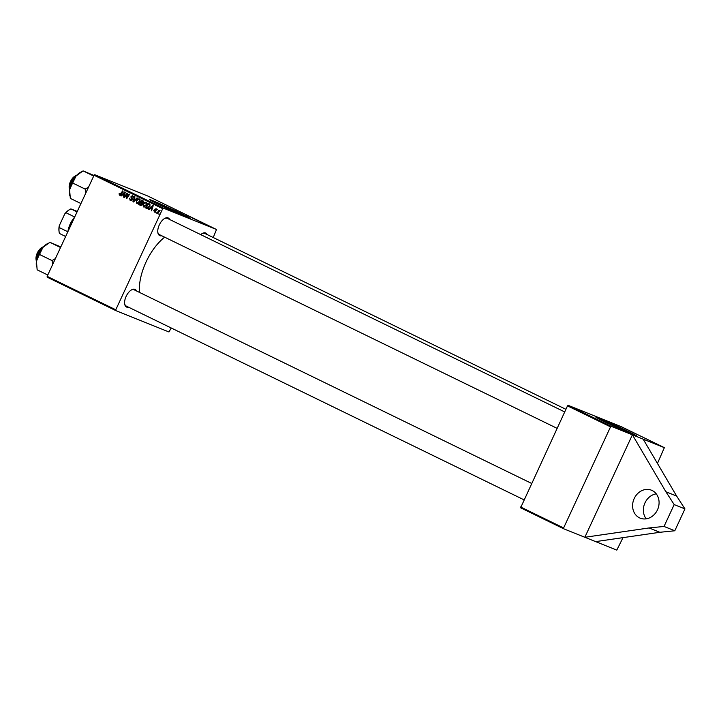 <?xml version="1.0" encoding="UTF-8"?>
<svg xmlns="http://www.w3.org/2000/svg" width="721" height="721" viewBox="0 0 721 721"><rect width="100%" height="100%" fill="white"/><g stroke="black" fill="none" stroke-linecap="round" stroke-linejoin="round"><path stroke-width="1.08" d="M652.181 490.523A15.069 12.933 111.9 0 1 657.66 509.432A15.069 12.933 111.9 0 1 640.221 518.165A15.069 12.933 111.9 0 1 639.5 517.849A15.069 12.933 111.9 0 1 634.02 498.941A15.069 12.933 111.9 0 1 651.46 490.199A15.069 12.933 111.9 0 1 652.181 490.523M627.91 432.546A15.79 0.496 24.9 0 0 630.46 433.429A15.79 0.496 24.9 0 0 623.665 429.797A15.79 0.496 24.9 0 0 609.254 423.101A15.79 0.496 24.9 0 0 601.819 420.127A15.79 0.496 24.9 0 0 604.135 421.506M605.496 422.173A22.603 0.712 24.9 0 0 626.125 431.762A22.603 0.712 24.9 0 0 636.769 436.016A22.603 0.712 24.9 0 0 627.036 430.834A22.603 0.712 24.9 0 0 606.406 421.244A22.603 0.712 24.9 0 0 595.762 416.981A22.603 0.712 24.9 0 0 605.496 422.173M636.237 435.935A22.603 0.712 24.9 0 0 626.909 431.104A22.603 0.712 24.9 0 0 596.168 417.342M181.827 215.237A15.79 0.496 24.9 0 0 182.242 215.399A15.79 0.496 24.9 0 0 184.369 216.111A15.79 0.496 24.9 0 0 174.058 210.802A15.79 0.496 24.9 0 0 157.854 203.529A15.79 0.496 24.9 0 0 155.727 202.817A15.79 0.496 24.9 0 0 158.043 204.196M152.726 200.69A22.603 0.712 24.9 0 0 149.671 199.672A22.603 0.712 24.9 0 0 164.433 207.278A22.603 0.712 24.9 0 0 187.622 217.688A22.603 0.712 24.9 0 0 190.677 218.706A22.603 0.712 24.9 0 0 175.915 211.1A22.603 0.712 24.9 0 0 152.726 200.69M190.146 218.625A22.603 0.712 24.9 0 0 173.653 210.37A22.603 0.712 24.9 0 0 152.6 200.961A22.603 0.712 24.9 0 0 150.076 200.023M161.747 235.758A9.797 5.02 -64 0 1 159.855 235.659A9.797 5.02 -64 0 1 157.836 232.532A9.797 5.02 -64 0 1 164.721 218.409A9.797 5.02 -64 0 1 168.101 217.904A9.797 5.02 -64 0 1 169.669 219.499M564.696 411.934L167.353 218.373A9.04 4.632 116 0 0 167.2 218.301A9.04 4.632 116 0 0 164.397 218.598M157.791 232.153A9.04 4.632 116 0 0 159.431 234.631A9.04 4.632 116 0 0 159.584 234.695M200.717 234.622A9.797 5.02 -64 0 1 202.277 233.496A9.797 5.02 -64 0 1 205.647 233A9.797 5.02 -64 0 1 207.224 234.595M565.904 409.321L204.908 233.469A9.04 4.632 116 0 0 204.755 233.397A9.04 4.632 116 0 0 201.952 233.694M128.581 307.209A9.797 5.02 -64 0 1 126.689 307.11A9.797 5.02 -64 0 1 124.67 303.983A9.797 5.02 -64 0 1 131.555 289.86A9.797 5.02 -64 0 1 134.935 289.355A9.797 5.02 -64 0 1 136.503 290.951M531.53 483.385L134.187 289.824A9.04 4.632 116 0 0 134.034 289.752A9.04 4.632 116 0 0 131.231 290.049M124.625 303.604A9.04 4.632 116 0 0 126.265 306.083A9.04 4.632 116 0 0 126.418 306.146M623.016 537.632L616.788 550.123L584.839 537.28L632.398 434.817L665.88 491.749L674.18 504.592L664.032 526.447L649.071 527.952L584.839 537.28L563.66 528.772L520.616 507.8L567.499 405.878L568.175 405.337L611.219 426.309L610.543 426.85L567.499 405.878M657.453 463.441L664.356 447.66L611.219 426.309M520.58 506.98L563.615 527.943L610.543 426.85M563.615 527.943L563.66 528.772M158.953 214.398L158.935 213.551L158.953 214.398M153.762 210.496L154.447 211.74L155.249 211.478L154.799 209.243L156.142 208.684L156.619 210.208L155.925 209.108L155.168 209.676L155.691 211.65L154.222 212.163L154.204 210.676M154.447 211.74L155.691 211.659M156.745 209.441L155.258 209.369M149.049 209.568L148.589 209.342L152.699 205.485L153.213 205.737L151.554 210.793L151.599 209.216L150.148 208.504L149.049 209.568M140.478 205.386L138.702 204.53L141.613 200.087L143.182 200.943L143.236 202.304L142.136 203.196L142.199 204.404L140.415 205.359M133.484 201.988L132.943 201.727L134.539 196.644L134.971 196.851L133.601 201.204L137.026 197.851L137.486 198.077L133.484 201.988M124.535 197.626L124.111 197.419L127.022 192.976L127.473 193.192L126.752 197.824L129.203 194.039L129.636 194.246L126.725 198.69L126.274 198.473L126.986 193.85L124.535 197.626M121.182 195.995L120.722 195.77L124.832 191.912L125.355 192.165L123.688 197.212L123.733 195.634L122.291 194.931L121.182 195.995M171.228 327.983L168.957 331.966L115.82 310.607L47.189 277.179L47.153 276.35L115.775 309.778L162.703 208.684L94.072 175.248L94.748 174.716L163.379 208.144L162.703 208.684M47.153 276.35L94.072 175.248M119.704 194.661L122.732 190.885L123.165 191.101L121.029 194.355L119.416 195.211L119.073 193.751L119.767 193.48L119.704 194.661L121.173 195.256M130.438 199.897L131.727 199.023L131.006 196.391L132.736 195.679L133.232 197.752L132.457 196.238L131.438 196.572L132.087 199.654L130.15 200.438L129.645 198.212L130.438 199.897L131.97 200.51M136.864 203.692L136.251 200.88L137.792 199.032L139.333 198.897L139.748 201.709L136.783 203.664M143.632 206.99L143.019 204.169L144.56 202.331L146.102 202.195L146.516 205.007L143.551 206.963M147.012 208.549L145.471 207.828L148.382 203.376L149.887 204.187L149.905 206.521L147.381 208.621L146.678 208.414L147.381 208.621M156.096 213.001L156.078 212.154L156.096 213.001M157.322 213.596L156.89 213.389L159.008 210.153L158.999 211.037L160.044 210.586L157.322 213.596M195.724 219.581L192.137 217.895L195.724 219.581M200.826 222.122L203.61 223.276L200.826 222.122M209.55 226.241L210.199 226.592M209.991 226.565L209.108 226.169L209.991 226.565M211.704 227.367L213.921 228.359L211.704 227.367M175.798 209.883L179.078 211.325L175.798 209.883M213.227 237.515L216.516 229.503L147.886 196.067L94.748 174.716M216.516 229.503L163.379 208.144M212.848 227.953L211.965 227.557L212.848 227.953M191.209 217.237L186.379 215.092L191.209 217.237M186.451 214.939L186.928 215.209M179.944 211.83L183.359 213.407L179.944 211.83M203.664 223.456L206.945 224.898L203.664 223.456M200.123 221.671L196.887 220.22L199.825 221.455M193.354 218.373L189.803 216.679L193.066 218.139M664.356 447.66L621.313 426.697L568.175 405.337M139.459 292.393A42.197 21.63 -64 0 1 164.658 237.173M115.775 309.778L115.82 310.607M177.636 210.685L176.33 210.117L177.636 210.685M205.503 224.258L204.187 223.69L205.503 224.258M202.159 222.591L199.708 221.563L202.159 222.591M198.383 220.779L196.986 220.175L198.383 220.779M195.391 219.292L196.463 219.842L195.391 219.292M194.021 218.715L195.301 219.373L194.021 218.715M191.615 217.481L190.218 216.877L191.615 217.481M121.209 195.968L120.722 195.77M124.174 195.733L122.291 194.931M124.003 193.345L122.777 194.49L123.931 195.049L124.787 192.534L124.003 193.345M120.515 194.994L119.767 194.688M120.849 195.788L120.506 194.328M127.95 196.824L127.491 196.635M126.743 198.663L126.274 198.473M127.157 195.499L126.707 195.319M131.024 200.564L130.807 200.05M131.537 200.339L130.609 199.96M132.231 199.23L131.727 199.023M131.988 198.077L130.997 197.671M132.439 196.977L134.169 196.256M133.52 201.952L132.943 201.727M134.088 201.402L133.601 201.204M137.594 203.728L137.414 203.259M138.603 199.356L137.792 199.032M139.324 199.555L139.856 199.356M140.054 199.852L137.954 199.564L136.666 201.105L136.981 203.079L138.477 203.683M139.793 201.628L138.991 199.42L140.433 199.996M136.981 203.079L139.351 201.456M138.126 203.538L137.089 203.124M140.811 205.431L138.702 204.53M141.442 203.115L141.749 202.646M142.298 203.493L140.451 202.718L139.468 204.214L140.262 204.602L141.776 204.187L140.451 202.718M143.416 201.519L141.704 200.808L140.793 202.195L141.478 202.529L142.803 202.114L141.704 200.808M143.416 201.565L142.425 201.168M142.821 202.898L141.478 202.529M142.307 203.538L141.352 203.151M141.595 205.143L140.262 204.602M144.362 207.026L144.182 206.557M145.372 202.655L144.56 202.331M146.093 202.853L146.624 202.655M146.823 203.142L144.723 202.853L143.434 204.404L143.749 206.377L145.245 206.981M146.552 204.926L145.759 202.718L147.201 203.295M143.749 206.377L146.12 204.746M144.894 206.837L143.858 206.422M149.076 209.541L148.589 209.342M152.041 209.306L150.148 208.504M151.861 206.918L150.644 208.063L151.798 208.621L152.654 206.107L151.861 206.918M147.336 208.612L145.471 207.828M146.904 208.405L147.201 207.954M150.247 205.016L148.463 204.106L146.237 207.513L148.427 208.45M149.085 204.413L148.463 204.106M149.932 206.458L149.58 204.746M146.787 207.783L149.49 206.287M155.33 212.1L154.555 211.785M155.79 211.325L155.303 211.136M156.232 209.82L157.584 209.261M157.34 213.569L156.89 213.389M664.032 526.447L674.802 530.773L659.841 532.287L595.609 541.615M649.071 527.952L659.841 532.287M674.18 504.592L684.95 508.918L674.802 530.773M665.88 491.749L676.649 496.075L684.95 508.918M643.168 439.152L676.649 496.075M646.205 518.841A15.069 12.933 111.9 0 1 644.619 503.691A15.069 12.933 111.9 0 1 656.245 493.858M93.703 176.05L83.077 170.877L93.973 175.473M88.539 187.181L85.195 189.118L72.533 182.945L75.993 176.032L83.077 170.877M85.195 189.118L85.898 192.877M80.941 203.547L70.316 198.374L69.613 189.776L72.533 182.945M81.455 171.751L80.22 172.445A15.168 7.769 116 0 0 75.993 176.032A15.168 7.769 116 0 0 69.613 189.776A15.168 7.769 116 0 0 69.558 194.319L69.721 195.391M69.324 188.74L69.216 188.019A8.291 4.245 -64 0 1 70.46 181.566A8.291 4.245 -64 0 1 75.038 176.059L75.678 175.699A9.04 4.632 116 0 0 70.685 181.701A9.04 4.632 116 0 0 69.324 188.74A9.04 4.632 116 0 0 69.604 189.848M76.714 175.239A9.04 4.632 116 0 0 75.678 175.699M60.807 246.924L49.911 242.328L60.537 247.501M55.373 258.623L52.029 260.569L39.358 254.396L42.827 247.474L49.911 242.328M52.029 260.569L52.732 264.328M47.775 274.998L37.15 269.825L36.447 261.227L39.358 254.396M48.433 243.121L47.054 243.896A15.168 7.769 116 0 0 42.827 247.474A15.168 7.769 116 0 0 36.447 261.227A15.168 7.769 116 0 0 36.392 265.77L36.537 266.734M36.158 260.191L36.05 259.47A8.291 4.245 -64 0 1 37.294 253.017A8.291 4.245 -64 0 1 41.872 247.51L42.512 247.15A9.04 4.632 116 0 0 37.519 253.152A9.04 4.632 116 0 0 36.158 260.191A9.04 4.632 116 0 0 36.438 261.299M43.548 246.69A9.04 4.632 116 0 0 42.512 247.15M74.317 217.814A16.574 8.499 116 0 0 68.189 231.026M67.891 231.675A15.826 8.111 -64 0 1 74.66 217.084M65.647 236.497L59.446 233.478A15.826 8.111 116 0 1 59.131 232.027A15.826 8.111 116 0 1 59.149 227.53L59.23 225.817L64.764 213.903A15.069 7.724 -64 0 1 69.613 209.568L70.243 209.207A15.826 8.111 116 0 0 66.008 212.749L64.764 213.903M67.846 231.765L59.149 227.53M74.705 216.985L66.008 212.749M77.066 211.902L70.865 208.883L77.291 211.415M59.131 232.027L59.023 231.306A15.069 7.724 -64 0 1 59.23 225.817M70.865 208.883A15.826 8.111 116 0 0 70.243 209.207M121.128 194.219L120.677 194.039M132.249 198.636L131.348 198.266M134.899 200.6L134.394 200.402M155.763 210.893L155.051 210.604M75.074 177.15A11.302 5.795 116 0 0 70.09 187.379M69.874 188.307A10.851 5.561 -64 0 1 75.678 176.402M41.908 248.601A11.302 5.795 116 0 0 36.924 258.83M36.708 259.758A10.851 5.561 -64 0 1 42.512 247.853M141.631 202.601L143.064 203.178M140.541 204.737L141.983 205.314M154.51 211.767L155.943 212.344M155.88 209.09L157.313 209.667M69.739 188.983L76.12 175.879M557.081 428.337L159.431 234.631M36.573 260.434L42.954 247.33M126.265 306.083L523.915 499.788"/></g></svg>
